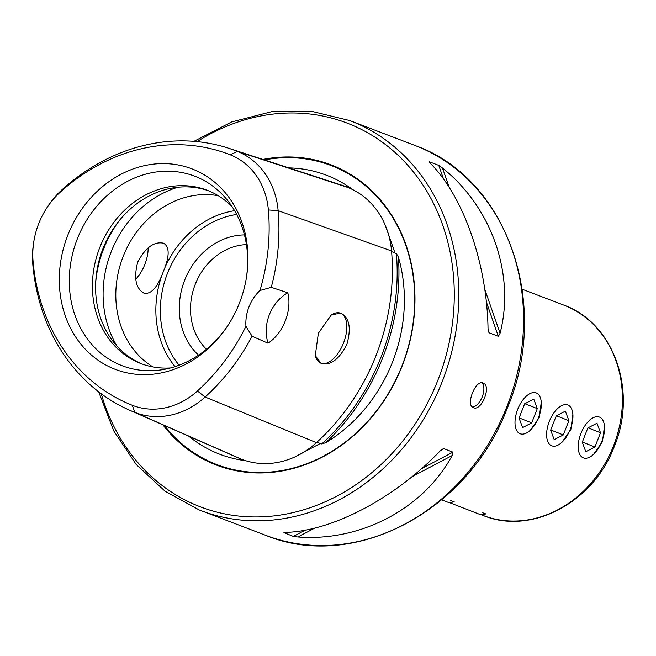 <?xml version="1.0" encoding="UTF-8"?>
<svg xmlns="http://www.w3.org/2000/svg" width="656" height="656" viewBox="0 0 656 656"><rect width="100%" height="100%" fill="white"/><g stroke="black" fill="none" stroke-linecap="round" stroke-linejoin="round"><path stroke-width="0.98" d="M46.281 208.739A74.497 64.058 110.9 0 0 33.866 241.269A74.497 64.058 110.9 0 0 33.079 261.498L32.8 264.409A200.17 172.118 -69.1 0 0 129.798 410.287L235.988 456.929A205.886 177.03 -69.1 0 0 241.228 459.118A85.944 73.898 -69.1 0 0 316.422 442.644A205.886 177.03 -69.1 0 0 391.542 250.961A85.944 73.898 -69.1 0 0 347.705 187.411A205.886 177.03 -69.1 0 0 338.955 184.254L228.698 148.264A200.17 172.118 -69.1 0 0 62.074 189.699A80.237 68.995 110.9 0 0 47.019 207.591L46.281 208.739A74.497 64.058 110.9 0 1 60.262 192.134L62.074 189.699M294.708 457.002L320.235 443.505L321.415 443.3L321.743 443.94L325.712 442.685A206.181 177.284 -69.1 0 0 398.43 257.136A149.363 128.428 110.9 0 1 325.712 442.685M398.43 257.136L396.372 253.511L395.691 253.782L394.961 252.839L385.179 225.041M530.384 430.164L539.232 417.56L541.266 402.185M561.987 442.234L570.843 429.631L572.877 414.248M593.598 454.296L602.446 441.693L604.479 426.318M483.07 382.981C475.584 379.242 465.309 405.474 473.394 407.663C481.627 411.681 491.885 385.474 483.07 382.981L483.103 382.997M340.636 313.109L331.337 314.921L318.365 333.264L315.274 355.577L320.964 363.309C330.37 365.941 339.004 359.644 346.876 344.408C351.477 327.877 349.394 317.447 340.636 313.109M315.233 355.413A26.839 13.702 111.6 0 0 320.833 363.129A26.839 13.702 111.6 0 0 320.907 363.162A26.839 13.702 111.6 0 0 343.473 343.137A26.839 13.702 111.6 0 0 340.571 313.215A26.839 13.702 111.6 0 0 340.497 313.183A26.839 13.702 111.6 0 0 331.223 315.003M143.943 293.166C135.669 288.304 133.611 277.923 137.76 262.047C145.517 247.55 154.103 241.269 163.533 243.196C169.223 246.508 169.65 254.733 164.82 267.869L161.753 275.7C156.358 288.656 150.421 294.487 143.943 293.166L143.869 293.142M162.852 424.809A160.695 138.17 -69.1 0 0 215.102 464.579A160.695 138.17 -69.1 0 0 402.226 365.786A160.695 138.17 -69.1 0 0 332.371 165.353A160.695 138.17 -69.1 0 0 262.925 159.441M232.175 206.788A92.775 79.77 -69.1 0 0 207.804 190.502A92.775 79.77 -69.1 0 0 207.042 190.207A92.775 79.77 -69.1 0 0 99.597 247.984A92.775 79.77 -69.1 0 0 140.105 363.252A92.775 79.77 -69.1 0 0 140.868 363.547A92.775 79.77 -69.1 0 0 170.658 367.934M246.287 278.39A101.475 87.248 -69.1 0 0 227.542 200.408A101.475 87.248 -69.1 0 0 195.488 176.489A101.475 87.248 -69.1 0 0 77.326 238.874A101.475 87.248 -69.1 0 0 121.442 365.441A101.475 87.248 -69.1 0 0 162.95 369.599A101.475 87.248 -69.1 0 0 228.887 323.949M114.464 369.041A107.33 92.283 -69.1 0 0 228.509 324.548A107.33 92.283 -69.1 0 0 246.402 277.693A107.33 92.283 -69.1 0 0 192.79 169.191A107.33 92.283 -69.1 0 0 67.814 235.176A107.33 92.283 -69.1 0 0 114.464 369.041M352.51 189.543L350.96 188.329A206.181 177.284 -69.1 0 0 342.858 185.582M288.829 167.895A149.363 128.428 110.9 0 1 327.598 175.669A149.363 128.428 110.9 0 1 350.96 188.329M239.793 458.544A206.181 177.284 -69.1 0 0 244.286 460.52A149.363 128.428 110.9 0 1 218.604 453.788A149.363 128.428 110.9 0 1 188.78 436.191M284.786 532.467L285.852 532.393C332.543 531.048 395.306 497.912 440.11 450.943L443.628 448.597L452.935 452.156L452.156 455.543C423.522 508.679 360.759 541.815 297.898 536.985L293.363 536.411L283.925 532.639M488.031 328.672C487.047 263.81 463.612 196.587 430.443 163.442L429.459 161.835L438.766 165.386L442.488 168.034C491.836 207.362 515.263 274.585 500.077 333.264L498.339 336.315L489.032 332.764L488.031 328.672M429.213 161.925L429.754 162.688M60.262 192.134A194.438 167.182 -69.1 0 1 230.379 154.873A74.497 64.058 -69.1 0 1 268.37 209.953A194.438 167.182 -69.1 0 1 259.981 290.501A39.762 34.186 -69.1 0 0 245.951 326.311A194.438 167.182 -69.1 0 1 197.431 390.984L205.098 397.036A200.17 172.118 -69.1 0 0 252.084 336.249L245.951 326.311M33.079 261.498A194.438 167.182 -69.1 0 0 132.25 405.26A74.497 64.058 -69.1 0 0 197.431 390.984M259.981 290.501L271.264 287.32L287.779 292.773C292.297 310.149 283.302 333.33 268.017 343.195L252.084 336.249M271.264 287.32A200.17 172.118 -69.1 0 0 278.136 210.666A80.237 68.995 -69.1 0 0 237.21 151.339A200.17 172.118 -69.1 0 0 228.698 148.264M208.608 190.83A92.775 79.77 -69.1 0 0 112.381 230.166A92.775 79.77 -69.1 0 0 96.924 270.674A92.775 79.77 -69.1 0 0 142.45 364.129M112.529 229.936A95.063 81.746 -69.1 0 0 96.875 270.944M218.325 195.742A92.775 79.77 -69.1 0 0 122.82 257.357A92.775 79.77 -69.1 0 0 152.971 366.934M244.442 234.914A67.921 58.4 -69.1 0 0 184.41 280.866A67.921 58.4 -69.1 0 0 198.547 355.134M246.41 244.598A59.639 51.283 -69.1 0 0 195.012 284.917A59.639 51.283 -69.1 0 0 206.468 349.23M129.798 410.287A200.17 172.118 -69.1 0 0 134.898 412.411A80.237 68.995 -69.1 0 0 205.098 397.036L316.422 442.644M32.8 264.409A80.237 68.995 110.9 0 1 33.645 242.622L33.866 241.269M287.779 292.773A39.762 34.186 -69.1 0 0 268.017 343.195M135.677 279.251A26.839 13.702 111.6 0 0 148.133 247.804M481.873 382.76A13.251 6.765 -68.4 0 1 482.209 396.896A13.251 6.765 -68.4 0 1 472.295 406.982M482.365 512.656L485.85 513.943L480.627 514.73L450.205 502.914M583.381 457.888A21.927 11.193 111.6 0 0 601.847 441.463A21.927 11.193 111.6 0 0 599.387 417.052A21.927 11.193 111.6 0 0 580.921 433.477A21.927 11.193 111.6 0 0 583.381 457.888M594.918 447.007L600.502 432.763L596.968 423.227L587.858 427.933L582.274 442.185L585.8 451.722L594.918 447.007L582.331 442.029M588.047 427.835L600.502 432.763M450.754 500.585L454.239 501.873L449.016 502.668L441.66 499.88M551.778 445.826A21.927 11.193 111.6 0 0 570.236 429.401A21.927 11.193 111.6 0 0 567.776 404.99A21.927 11.193 111.6 0 0 549.318 421.414A21.927 11.193 111.6 0 0 551.778 445.826M563.307 434.944L568.891 420.693L565.365 411.156L556.247 415.863L550.663 430.115L554.197 439.651L563.307 434.944L550.72 429.967M556.436 415.765L568.891 420.693M520.167 433.755A21.927 11.193 111.6 0 0 538.633 417.331A21.927 11.193 111.6 0 0 536.173 392.919A21.927 11.193 111.6 0 0 517.707 409.344A21.927 11.193 111.6 0 0 520.167 433.755M531.696 422.874L537.28 408.631L533.754 399.086L524.644 403.801L519.06 418.052L522.586 427.589L531.696 422.874L519.117 417.897M524.833 403.702L537.28 408.631M522.192 289.239L563.611 305.048A112.652 96.858 110.9 0 1 613.508 445.916A112.652 96.858 110.9 0 1 483.259 515.534L481.004 514.673M164.312 425.449A160.08 137.637 -69.1 0 0 215.619 464.12A160.08 137.637 -69.1 0 0 402.03 365.704A160.08 137.637 -69.1 0 0 332.436 166.042A160.08 137.637 -69.1 0 0 264.409 159.925M98.695 391.837L113.693 430.795L136.161 464.456L165.099 491.246L199.145 509.909A208.731 179.482 -69.1 0 0 200.867 510.581A208.731 179.482 -69.1 0 0 442.611 380.587A208.731 179.482 -69.1 0 0 351.477 121.229A208.731 179.482 -69.1 0 0 349.763 120.565L311.452 111.274L271.436 111.75L231.625 121.942L193.93 141.352M101.254 393.764A205.418 176.628 -69.1 0 0 198.784 506.227A205.418 176.628 -69.1 0 0 437.987 379.931A205.418 176.628 -69.1 0 0 348.689 123.713A205.418 176.628 -69.1 0 0 197.087 141.63M416.273 145.968L416.273 145.968C507.957 179.178 551.179 305.532 507.195 408.393C468.597 511.122 354.019 571.901 265.664 535.312A208.731 179.482 -69.1 0 0 507.408 405.318A208.731 179.482 -69.1 0 0 416.273 145.968A208.731 179.482 -69.1 0 0 414.559 145.304L349.763 120.565M268.37 209.953L278.136 210.666L391.542 250.961M119.22 220.678A106.026 91.168 -69.1 0 0 95.694 282.301M177.973 187.231A102.139 87.83 -69.1 0 0 117.211 346.393M234.602 210.699A92.775 79.77 -69.1 0 0 164.82 267.869M161.753 275.7A92.775 79.77 -69.1 0 0 175.07 366.63M236.677 214.471A89.454 76.916 -69.1 0 0 167.108 274.265A89.454 76.916 -69.1 0 0 179.137 365.203M321.743 443.94A204.861 176.144 -69.1 0 0 396.372 253.511M391.599 251.642L394.961 252.839M316.955 442.16L320.235 443.505M230.379 154.873L237.21 151.339L347.705 187.411M132.25 405.26L134.898 412.411L241.228 459.118M443.628 448.597L441.258 449.852M452.935 452.156L421.07 468.983M305.54 529.974L293.363 536.411M452.156 455.543L411.673 476.912M315.175 527.867L297.898 536.985M442.488 168.034L449.401 187.87M484.62 288.927L500.077 333.264M438.766 165.386L443.636 179.383M486.211 301.522L498.339 336.315M488.121 330.157L489.032 332.764M563.611 305.048C613.713 322.58 637.673 390.632 614.385 446.236C593.934 502.07 531.631 535.534 483.259 515.534M265.664 535.312L199.145 509.909M449.393 502.611L450.082 502.873"/></g></svg>
